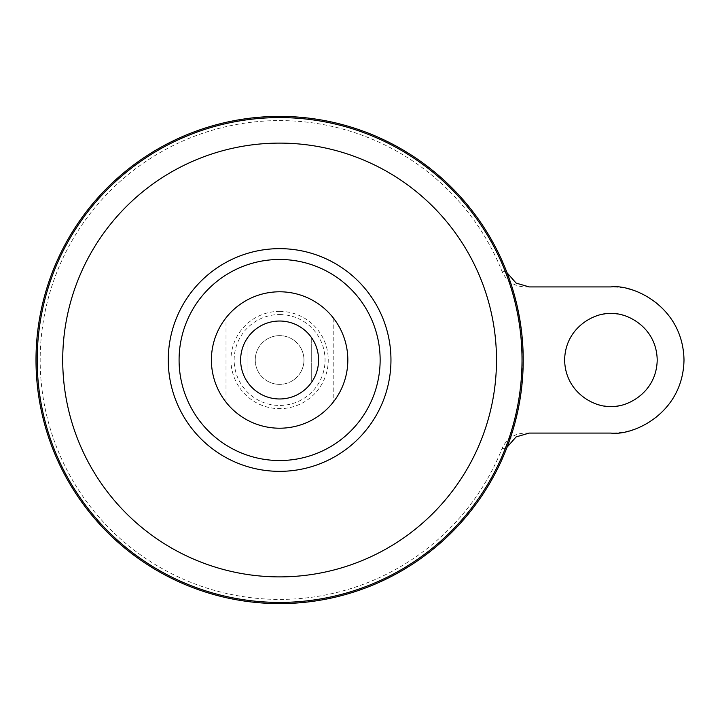 <?xml version="1.0" encoding="UTF-8"?>
<svg xmlns="http://www.w3.org/2000/svg" width="720" height="720" viewBox="0 0 720 720"><rect width="100%" height="100%" fill="white"/><g stroke="black" fill="none" stroke-linecap="round" stroke-linejoin="round"><path stroke-width="0.54" stroke-dasharray="3.6 2.7" d="M279.612 314.55A45.45 45.45 0 0 1 325.053 360A45.45 45.45 0 0 1 279.612 405.45A45.45 45.45 0 0 1 234.162 360A45.45 45.45 0 0 1 279.612 314.55M279.612 311.346A48.654 48.654 0 0 1 328.257 360A48.654 48.654 0 0 1 279.612 408.654A48.654 48.654 0 0 1 230.958 360A48.654 48.654 0 0 1 279.612 311.346M303.966 360A24.363 24.363 0 0 1 279.612 384.363A24.363 24.363 0 0 1 255.249 360A24.363 24.363 0 0 1 279.612 335.637A24.363 24.363 0 0 1 303.966 360A24.363 24.363 0 0 1 279.612 384.363A24.363 24.363 0 0 1 255.249 360A24.363 24.363 0 0 1 279.612 335.637A24.363 24.363 0 0 1 303.966 360M610.92 313.713A46.287 46.287 0 0 0 564.633 360A46.287 46.287 0 0 0 610.92 406.287A46.287 46.287 0 0 0 657.207 360A46.287 46.287 0 0 0 610.92 313.713M279.612 321.021A38.979 38.979 0 0 1 318.582 360A38.979 38.979 0 0 1 279.612 398.979A38.979 38.979 0 0 1 240.633 360A38.979 38.979 0 0 1 279.612 321.021M311.274 382.725A38.979 38.979 0 0 0 311.274 337.275A38.979 38.979 0 0 1 311.274 382.725L311.274 337.275L311.274 382.725M279.612 116.442A243.558 243.558 0 0 1 523.17 360A243.558 243.558 0 0 1 279.612 603.558A243.558 243.558 0 0 1 36.045 360A243.558 243.558 0 0 1 279.612 116.442A243.558 243.558 0 0 1 523.17 360A243.558 243.558 0 0 1 279.612 603.558A243.558 243.558 0 0 1 36.045 360A243.558 243.558 0 0 1 279.612 116.442M529.245 433.08L525.006 433.08C514.224 433.548 506.583 438.696 502.074 448.524A239.436 239.436 0 0 1 40.176 360A239.436 239.436 0 0 1 502.074 271.476C506.547 281.277 514.188 286.425 525.006 286.92L529.245 286.92M279.612 116.388A243.612 243.612 0 0 1 523.215 360A243.612 243.612 0 0 1 279.612 603.612A243.612 243.612 0 0 1 36 360A243.612 243.612 0 0 1 279.612 116.388M502.074 448.524L506.457 448.659L507.078 447.192M507.078 272.799L506.457 271.341C528.453 330.444 528.453 389.556 506.457 448.659M506.457 271.341L502.074 271.476M525.006 433.08L610.92 433.08A73.08 73.08 0 0 0 684 360A73.08 73.08 0 0 0 610.92 286.92L525.006 286.92M247.941 337.275A38.979 38.979 0 0 0 247.941 382.725A38.979 38.979 0 0 1 247.941 337.275L247.941 382.725L247.941 337.275M333.207 317.808A68.211 68.211 0 0 1 333.207 402.192A68.211 68.211 0 0 0 333.207 317.808L333.207 402.192L333.207 317.808M279.612 291.789A68.211 68.211 0 0 1 347.823 360A68.211 68.211 0 0 1 279.612 428.211A68.211 68.211 0 0 1 211.401 360A68.211 68.211 0 0 1 279.612 291.789M226.017 402.192A68.211 68.211 0 0 1 226.017 317.808A68.211 68.211 0 0 0 226.017 402.192L226.017 317.808L226.017 402.192"/><path stroke-width="1.08" d="M610.92 406.287C597.375 408.15 565.263 394.263 564.633 360C565.263 325.737 597.375 311.85 610.92 313.713C624.456 311.85 656.568 325.737 657.207 360C656.568 394.263 624.456 408.15 610.92 406.287M279.612 321.021A38.979 38.979 0 0 1 318.582 360A38.979 38.979 0 0 1 279.612 398.979A38.979 38.979 0 0 1 240.633 360A38.979 38.979 0 0 1 279.612 321.021M279.612 116.388A243.612 243.612 0 0 1 523.215 360A243.612 243.612 0 0 1 279.612 603.612A243.612 243.612 0 0 1 36 360A243.612 243.612 0 0 1 279.612 116.388M179.082 360A100.53 100.53 0 0 1 279.612 259.47A100.53 100.53 0 0 1 380.142 360A100.53 100.53 0 0 1 279.612 460.53A100.53 100.53 0 0 1 179.082 360M507.078 272.799L516.114 283.104L529.245 286.92L610.92 286.92C632.295 283.977 683.001 305.91 684 360C683.001 414.09 632.295 436.023 610.92 433.08L529.245 433.08L516.087 436.914L507.078 447.192M279.612 291.789A68.211 68.211 0 0 1 347.823 360A68.211 68.211 0 0 1 279.612 428.211A68.211 68.211 0 0 1 211.401 360A68.211 68.211 0 0 1 279.612 291.789M279.612 117.585A242.415 242.415 0 0 1 522.018 360A242.415 242.415 0 0 1 279.612 602.415A242.415 242.415 0 0 1 37.197 360A242.415 242.415 0 0 1 279.612 117.585M279.612 143.109A216.891 216.891 0 0 1 496.494 360A216.891 216.891 0 0 1 279.612 576.891A216.891 216.891 0 0 1 62.721 360A216.891 216.891 0 0 1 279.612 143.109M279.612 248.652A111.348 111.348 0 0 1 390.96 360A111.348 111.348 0 0 1 279.612 471.348A111.348 111.348 0 0 1 168.264 360A111.348 111.348 0 0 1 279.612 248.652"/></g></svg>
